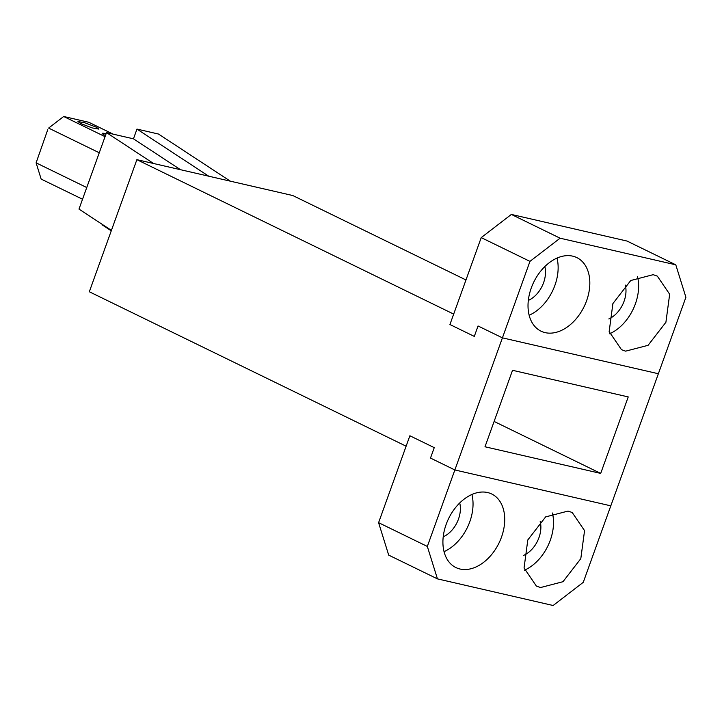 <?xml version="1.0" encoding="UTF-8"?>
<svg xmlns="http://www.w3.org/2000/svg" width="722" height="722" viewBox="0 0 722 722"><rect width="100%" height="100%" fill="white"/><g stroke="black" fill="none" stroke-linecap="round" stroke-linejoin="round"><path stroke-width="1.08" d="M675.792 264.821L560.091 238.197L511.356 214.434L627.048 241.058L675.792 264.821L685.9 297.265L610.803 505.842L454.86 469.959L430.493 458.073L434.247 447.649L409.879 435.763L406.125 446.196L89.32 291.76L136.882 159.661L292.825 195.554L465.979 279.955M378.59 522.674L427.334 546.437L437.442 578.873L388.698 555.119L378.59 522.674L409.879 435.763L434.247 447.649L430.493 458.073L454.86 469.959L502.422 337.851L478.054 325.974L502.422 337.851L658.365 373.743L502.422 337.851L529.957 261.373L481.222 237.61L449.932 324.521L474.3 336.407L478.054 325.974L474.3 336.407L449.932 324.521L453.687 314.097L136.882 159.661M180.509 169.706L133.462 138.823L136.963 129.085L208.748 176.204M133.462 138.823L106.513 132.622L153.569 163.506M106.513 132.622L78.987 209.1L111.414 230.39M102.578 224.587L102.416 225.038L111.26 230.832M230.3 181.159L158.515 134.048L136.963 129.085M512.53 370.296L484.994 446.774L600.695 473.406L628.23 396.919L512.53 370.296M600.695 473.406L494.119 421.449M113.192 134.157L88.833 122.289L63.68 116.495L105.06 136.666M106.098 133.787A11.155 1.273 19.8 0 0 102.316 133.435A11.155 1.273 19.8 0 0 105.268 135.474A11.155 1.273 19.8 0 0 105.457 135.565M95.99 127.063L98.941 129.112L92.19 127.92L80.9 123.597L77.949 121.549L84.7 122.74L95.99 127.063M63.68 116.495L48.618 128.083L99.257 152.775M82.534 199.245L41.154 179.074L36.1 162.847L47.733 129.743L36.1 162.847L86.748 187.54M511.356 214.434L481.222 237.61M528.323 300.415A24.178 16.552 116 0 0 544.821 266.571M557.014 258.088A40.91 28.005 -64 0 1 529.154 315.252M560.091 238.197L529.957 261.373M608.808 318.943A24.178 16.552 116 0 0 625.315 285.1M572.69 256.148A40.91 28.005 116 0 0 532.421 285.046A40.91 28.005 116 0 0 540.995 331.163A40.91 28.005 116 0 0 545.155 332.634A40.91 28.005 116 0 0 585.425 303.736A40.91 28.005 116 0 0 576.851 257.619A40.91 28.005 116 0 0 572.69 256.148M625.64 351.154L648.085 345.315L665.91 322.265L669.664 294.242L657.336 276.138L653.175 274.676L630.739 280.515L612.906 303.565L609.16 331.588L621.489 349.692L625.64 351.154M637.499 276.616A40.91 28.005 -64 0 1 609.639 333.772M443.218 536.807A24.178 16.552 116 0 0 459.715 502.963M471.908 494.48A40.91 28.005 -64 0 1 444.048 551.644M437.442 578.873L553.133 605.505L583.268 582.32L610.803 505.842L454.86 469.959L427.334 546.437M523.703 555.335A24.178 16.552 116 0 0 540.2 521.492M487.585 492.539A40.91 28.005 116 0 0 447.315 521.437A40.91 28.005 116 0 0 455.889 567.555A40.91 28.005 116 0 0 460.049 569.026A40.91 28.005 116 0 0 500.319 540.128A40.91 28.005 116 0 0 491.745 494.01A40.91 28.005 116 0 0 487.585 492.539M540.534 587.546L562.979 581.706L580.804 558.657L584.558 530.634L572.23 512.53L568.07 511.068L545.633 516.907L527.8 539.957L524.055 567.979L536.383 586.083L540.534 587.546M552.393 513.008A40.91 28.005 -64 0 1 524.533 570.163"/></g></svg>

